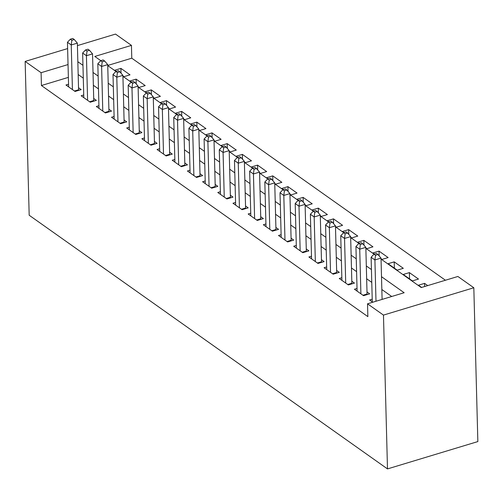 <?xml version="1.0" encoding="UTF-8"?>
<svg xmlns="http://www.w3.org/2000/svg" width="503" height="503" viewBox="0 0 503 503"><rect width="100%" height="100%" fill="white"/><g stroke="black" fill="none" stroke-linecap="round" stroke-linejoin="round"><path stroke-width="0.75" d="M381.041 259.089L421.25 287.559L457.881 276.474L473.82 287.76L477.85 441.577L387.492 468.909L29.18 215.24L25.15 61.423L41.095 72.709L41.428 85.529L367.863 316.626L367.523 303.812L404.154 292.727L381.5 276.688M77.418 45.61L115.508 34.091L131.446 45.377L94.816 56.455L100.776 60.674M445.432 280.24L131.78 58.191L131.446 45.377M372.214 299.203L369.623 299.983L372.78 302.221M357.029 288.452L354.439 289.238L363.55 295.689L369.655 293.84L367.001 291.96M341.845 277.706L339.255 278.486L348.365 284.937L354.47 283.088L351.817 281.208M326.661 266.955L324.077 267.741L333.187 274.185L339.292 272.343L336.633 270.463M311.476 256.209L308.892 256.989L318.003 263.44L324.108 261.591L321.448 259.711M296.298 245.458L293.708 246.244L302.819 252.688L308.924 250.846L306.264 248.96M281.114 234.712L278.524 235.492L287.634 241.943L293.739 240.094L291.086 238.215M265.93 223.961L263.346 224.74L272.45 231.191L278.555 229.343L275.902 227.463M250.746 213.209L248.161 213.995L257.272 220.446L263.377 218.598L260.717 216.718M235.561 202.464L232.977 203.243L242.088 209.694L248.193 207.846L245.533 205.966M220.383 191.712L217.793 192.498L226.903 198.949L233.008 197.101L230.349 195.221M205.199 180.967L202.608 181.746L211.719 188.197L217.824 186.349L215.171 184.469M190.015 170.215L187.43 171.001L196.541 177.446L202.646 175.604L199.987 173.717M174.83 159.47L172.246 160.25L181.357 166.7L187.462 164.852L184.802 162.972M159.652 148.718L157.062 149.498L166.172 155.949L172.278 154.1L169.618 152.22M144.468 137.967L141.877 138.753L150.988 145.204L157.093 143.355L154.44 141.475M129.284 127.221L126.699 128.001L135.804 134.452L141.909 132.603L139.256 130.723M114.099 116.47L111.515 117.256L120.626 123.707L126.731 121.858L124.071 119.978M98.915 105.724L96.331 106.504L105.441 112.955L111.547 111.106L108.887 109.226M83.737 94.973L81.146 95.759L90.257 102.203L96.362 100.361L93.703 98.475M121.034 73.18L120.909 68.383L130.019 74.834L123.914 76.682L122.921 75.978M136.219 83.926L136.093 79.134L145.204 85.585L139.098 87.428L138.105 86.723M151.403 94.677L151.277 89.886L160.388 96.331L154.283 98.179L153.283 97.475M166.587 105.429L166.462 100.631L175.566 107.082L169.461 108.931L168.467 108.22M181.765 116.174L181.64 111.383L190.75 117.828L184.645 119.676L183.652 118.972M196.95 126.926L196.824 122.128L205.934 128.579L199.829 130.428L198.836 129.724M212.134 137.671L212.008 132.88L221.119 139.331L215.014 141.173L214.014 140.469M227.318 148.423L227.193 143.625L236.303 150.076L230.198 151.925L229.198 151.221M242.496 159.168L242.377 154.377L251.481 160.828L245.376 162.67L244.383 161.966M257.681 169.92L257.555 165.122L266.665 171.573L260.56 173.422L259.567 172.718M272.865 180.671L272.739 175.874L281.85 182.325L275.745 184.173L274.751 183.463M288.049 191.417L287.923 186.626L297.034 193.07L290.929 194.919L289.929 194.215M303.234 202.168L303.108 197.371L312.218 203.822L306.113 205.67L305.114 204.966M318.412 212.914L318.286 208.123L327.396 214.567L321.291 216.416L320.298 215.712M333.596 223.665L333.47 218.868L342.581 225.319L336.476 227.167L335.482 226.463M348.78 234.411L348.654 229.62L357.765 236.07L351.66 237.913L350.66 237.209M363.965 245.162L363.839 240.365L372.949 246.816L366.844 248.664L365.844 247.96M379.149 255.914L379.023 251.116L388.127 257.567L382.022 259.41L381.029 258.705M394.371 268.149L394.201 261.868L403.312 268.313L397.207 270.161L388.096 263.71L394.201 261.868M409.549 278.901L409.385 272.613L418.496 279.064L412.391 280.913L403.28 274.462L409.385 272.613M131.78 58.191L107.743 65.465M120.909 68.383L114.803 70.231L116.331 71.313M136.093 79.134L129.988 80.983L131.516 82.064M151.277 89.886L145.172 91.728L146.7 92.81M166.462 100.631L160.356 102.48L161.878 103.561M181.64 111.383L175.534 113.225L177.062 114.307M196.824 122.128L190.719 123.977L192.247 125.058M212.008 132.88L205.903 134.729L207.431 135.804M227.193 143.625L221.087 145.474L222.615 146.555M242.377 154.377L236.272 156.226L237.793 157.307M257.555 165.122L251.45 166.971L252.978 168.052M272.739 175.874L266.634 177.722L268.162 178.804M287.923 186.626L281.818 188.468L283.346 189.549M303.108 197.371L297.003 199.219L298.524 200.301M318.286 208.123L312.181 209.965L313.709 211.046M333.47 218.868L327.365 220.716L328.893 221.798M348.654 229.62L342.549 231.468L344.077 232.549M363.839 240.365L357.734 242.213L359.261 243.295M379.023 251.116L372.918 252.965L374.439 254.046M427.726 285.597L424.57 283.365L418.465 285.207L421.621 287.446M391.705 296.493L381.834 289.508M371.767 282.384L366.656 278.756M356.589 271.633L351.471 268.011M341.405 260.881L336.287 257.259M326.221 250.136L321.103 246.514M311.036 239.384L305.918 235.762M295.858 228.639L290.74 225.011M280.674 217.887L275.556 214.265M265.49 207.142L260.372 203.514M250.305 196.39L245.187 192.768M235.121 185.638L230.009 182.017M219.943 174.893L214.825 171.272M204.759 164.141L199.641 160.52M189.574 153.396L184.456 149.775M174.39 142.645L169.272 139.023M159.212 131.899L154.094 128.271M144.028 121.148L138.91 117.526M128.843 110.396L123.725 106.774M113.659 99.651L108.541 96.029M98.475 88.899L93.357 85.277M83.297 78.154L78.179 74.532M68.37 77.374L41.428 85.529M68.553 84.227L65.962 85.007L75.073 91.458L81.178 89.609L78.525 87.729M367.523 303.812L383.468 315.098L387.492 468.909M383.468 315.098L473.82 287.76M107.749 65.61L115.96 71.426M122.927 76.355L131.145 82.171M138.111 87.107L146.329 92.923M153.296 97.859L161.507 103.675M168.48 108.604L176.691 114.42M183.658 119.356L191.876 125.172M198.842 130.101L207.06 135.917M214.026 140.853L222.244 146.669M229.211 151.598L237.422 157.414M244.395 162.35L252.607 168.165M259.573 173.101L267.791 178.917M274.757 183.846L282.975 189.662M289.942 194.598L298.16 200.414M305.126 205.343L313.338 211.159M320.31 216.095L328.522 221.911M335.488 226.84L343.706 232.656M350.673 237.592L358.89 243.408M365.857 248.344L374.069 254.16M67.616 48.577L25.15 61.423M68.037 64.56L41.095 72.709M371.434 269.564L366.316 265.942M356.25 258.812L351.132 255.191M341.072 248.067L335.954 244.445M325.887 237.315L320.769 233.694M310.703 226.57L305.585 222.942M295.519 215.818L290.401 212.197M280.334 205.073L275.216 201.445M265.156 194.321L260.038 190.7M249.972 183.57L244.854 179.948M234.788 172.825L229.67 169.203M219.604 162.073L214.485 158.451M204.419 151.328L199.307 147.7M189.241 140.576L184.123 136.954M174.057 129.831L168.939 126.203M158.873 119.079L153.755 115.457M143.688 108.327L138.57 104.706M128.51 97.582L123.392 93.96M113.326 86.83L108.208 83.209M98.142 76.085L93.024 72.457M82.957 65.333L77.839 61.712M424.651 286.528L424.57 283.365M74.463 91.024L78.575 89.779L77.355 43.12L71.25 44.968L72.419 89.578M71.854 40.278L74.299 39.536L72.778 38.461L70.338 39.203L71.854 40.278L71.25 44.968L67.452 42.283L68.622 86.887M78.575 89.779A2.873 1.327 -106.8 0 0 78.631 90.383M77.355 43.12L74.299 39.536M70.338 39.203L67.452 42.283M89.647 101.776L93.759 100.531L92.539 53.871L86.434 55.72L87.597 100.323M87.038 51.023L89.477 50.287L87.962 49.212L85.523 49.948L87.038 51.023L86.434 55.72L82.637 53.029L83.806 97.639M93.759 100.531A2.873 1.327 -106.8 0 0 93.816 101.128M92.539 53.871L89.477 50.287M85.523 49.948L82.637 53.029M104.831 112.521L108.944 111.276L107.717 64.623L101.612 66.465L102.782 111.075M102.222 61.775L104.662 61.033L103.146 59.958L100.701 60.7L102.222 61.775L101.612 66.465L97.821 63.78L98.99 108.384M108.944 111.276A2.873 1.327 -106.8 0 0 108.994 111.88M107.717 64.623L104.662 61.033M100.701 60.7L97.821 63.78M120.01 123.273L124.128 122.028L122.902 75.368L116.797 77.217L117.966 121.82M117.406 72.52L119.846 71.784L118.324 70.709L115.885 71.451L117.406 72.52L116.797 77.217L113.005 74.526L114.168 119.136M124.128 122.028A2.873 1.327 -106.8 0 0 124.178 122.625M122.902 75.368L119.846 71.784M115.885 71.451L113.005 74.526M135.194 134.018L139.306 132.773L138.086 86.12L131.981 87.962L133.15 132.572M132.585 83.272L135.03 82.536L133.509 81.461L131.069 82.196L132.585 83.272L131.981 87.962L128.183 85.277L129.353 129.887M139.306 132.773A2.873 1.327 -106.8 0 0 139.362 133.377M138.086 86.12L135.03 82.536M131.069 82.196L128.183 85.277M150.378 144.77L154.49 143.525L153.27 96.865L147.165 98.714L148.335 143.317M147.769 94.023L150.215 93.281L148.693 92.206L146.254 92.948L147.769 94.023L147.165 98.714L143.368 96.029L144.537 140.633M154.49 143.525A2.873 1.327 -106.8 0 0 154.547 144.128M153.27 96.865L150.215 93.281M146.254 92.948L143.368 96.029M165.562 155.515L169.674 154.276L168.455 107.617L162.35 109.465L163.513 154.069M162.953 104.769L165.393 104.033L163.877 102.958L161.432 103.693L162.953 104.769L162.35 109.465L158.552 106.774L159.721 151.384M169.674 154.276A2.873 1.327 -106.8 0 0 169.725 154.874M168.455 107.617L165.393 104.033M161.432 103.693L158.552 106.774M180.747 166.267L184.859 165.022L183.633 118.362L177.528 120.211L178.697 164.821M178.137 115.52L180.577 114.778L179.062 113.703L176.616 114.445L178.137 115.52L177.528 120.211L173.736 117.526L174.899 162.129M184.859 165.022A2.873 1.327 -106.8 0 0 184.909 165.625M183.633 118.362L180.577 114.778M176.616 114.445L173.736 117.526M195.925 177.018L200.037 175.773L198.817 129.114L192.712 130.962L193.881 175.566M193.315 126.266L195.761 125.53L194.24 124.455L191.8 125.19L193.315 126.266L192.712 130.962L188.914 128.271L190.084 172.881M200.037 175.773A2.873 1.327 -106.8 0 0 200.093 176.371M198.817 129.114L195.761 125.53M191.8 125.19L188.914 128.271M211.109 187.764L215.221 186.519L214.001 139.865L207.896 141.708L209.066 186.317M208.5 137.017L210.946 136.275L209.424 135.2L206.984 135.942L208.5 137.017L207.896 141.708L204.099 139.023L205.268 183.626M215.221 186.519A2.873 1.327 -106.8 0 0 215.278 187.122M214.001 139.865L210.946 136.275M206.984 135.942L204.099 139.023M226.293 198.515L230.405 197.27L229.186 150.611L223.081 152.459L224.25 197.063M223.684 147.763L226.124 147.027L224.608 145.952L222.169 146.687L223.684 147.763L223.081 152.459L219.283 149.768L220.452 194.378M230.405 197.27A2.873 1.327 -106.8 0 0 230.462 197.868M229.186 150.611L226.124 147.027M222.169 146.687L219.283 149.768M241.478 209.261L245.59 208.016L244.364 161.362L238.265 163.205L239.428 207.814M238.868 158.514L241.308 157.779L239.793 156.703L237.347 157.439L238.868 158.514L238.265 163.205L234.467 160.52L235.637 205.13M245.59 208.016A2.873 1.327 -106.8 0 0 245.64 208.619M244.364 161.362L241.308 157.779M237.347 157.439L234.467 160.52M256.656 220.012L260.774 218.767L259.548 172.108L253.443 173.956L254.612 218.56M254.053 169.266L256.492 168.524L254.977 167.449L252.531 168.191L254.053 169.266L253.443 173.956L249.651 171.272L250.815 215.875M260.774 218.767A2.873 1.327 -106.8 0 0 260.824 219.371M259.548 172.108L256.492 168.524M252.531 168.191L249.651 171.272M271.84 230.758L275.952 229.513L274.732 182.859L268.627 184.708L269.797 229.311M269.231 180.011L271.677 179.275L270.155 178.2L267.715 178.936L269.231 180.011L268.627 184.708L264.829 182.017L265.999 226.627M275.952 229.513A2.873 1.327 -106.8 0 0 276.009 230.116M274.732 182.859L271.677 179.275M267.715 178.936L264.829 182.017M287.024 241.509L291.136 240.264L289.917 193.605L283.811 195.453L284.981 240.063M284.415 190.763L286.861 190.021L285.339 188.946L282.9 189.688L284.415 190.763L283.811 195.453L280.014 192.768L281.183 237.372M291.136 240.264A2.873 1.327 -106.8 0 0 291.193 240.868M289.917 193.605L286.861 190.021M282.9 189.688L280.014 192.768M302.209 252.255L306.321 251.016L305.101 204.356L298.996 206.205L300.159 250.808M299.599 201.508L302.039 200.772L300.524 199.697L298.078 200.433L299.599 201.508L298.996 206.205L295.198 203.514L296.368 248.124M306.321 251.016A2.873 1.327 -106.8 0 0 306.371 251.613M305.101 204.356L302.039 200.772M298.078 200.433L295.198 203.514M317.393 263.006L321.505 261.761L320.279 215.102L314.174 216.95L315.343 261.56M314.784 212.26L317.223 211.518L315.708 210.443L313.262 211.185L314.784 212.26L314.174 216.95L310.382 214.265L311.552 258.869M321.505 261.761A2.873 1.327 -106.8 0 0 321.555 262.365M320.279 215.102L317.223 211.518M313.262 211.185L310.382 214.265M332.571 273.758L336.689 272.513L335.463 225.853L329.358 227.702L330.528 272.305M329.968 223.005L332.408 222.269L330.886 221.194L328.446 221.93L329.968 223.005L329.358 227.702L325.567 225.011L326.73 269.621M336.689 272.513A2.873 1.327 -106.8 0 0 336.74 273.11M335.463 225.853L332.408 222.269M328.446 221.93L325.567 225.011M347.755 284.503L351.867 283.258L350.648 236.605L344.542 238.447L345.712 283.057M345.146 233.757L347.592 233.015L346.07 231.946L343.631 232.682L345.146 233.757L344.542 238.447L340.745 235.762L341.914 280.366M351.867 283.258A2.873 1.327 -106.8 0 0 351.924 283.862M350.648 236.605L347.592 233.015M343.631 232.682L340.745 235.762M362.94 295.255L367.052 294.01L365.832 247.35L359.727 249.199L360.896 293.802M360.33 244.508L362.77 243.766L361.255 242.691L358.815 243.433L360.33 244.508L359.727 249.199L355.929 246.514L357.099 291.118M367.052 294.01A2.873 1.327 -106.8 0 0 367.108 294.613M365.832 247.35L362.77 243.766M358.815 243.433L355.929 246.514M382.098 299.404L381.016 258.102L374.911 259.95L375.993 301.247M375.515 255.254L377.954 254.518L376.439 253.443L373.993 254.178L375.515 255.254L374.911 259.95L371.113 257.259L372.283 301.869M381.016 258.102L377.954 254.518M373.993 254.178L371.113 257.259"/></g></svg>
